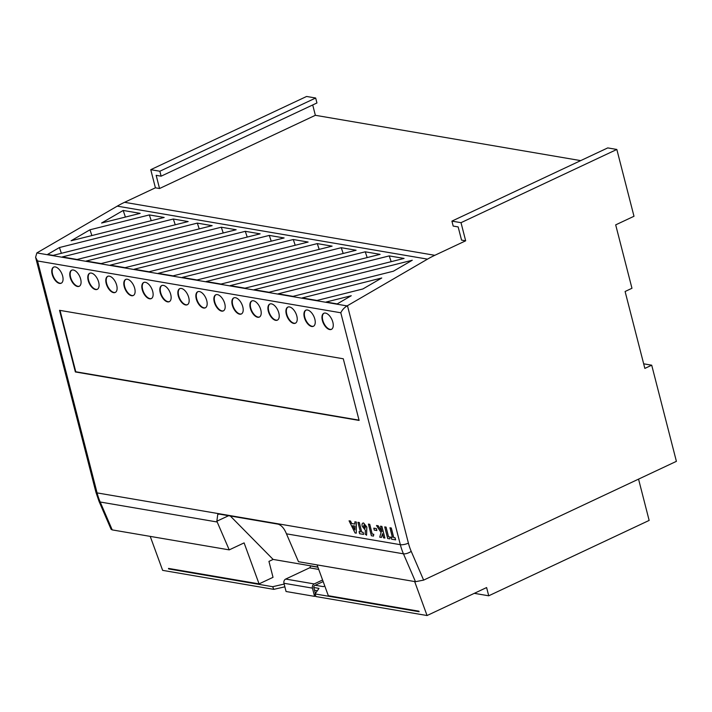 <?xml version="1.0" encoding="UTF-8"?>
<svg xmlns="http://www.w3.org/2000/svg" width="712" height="712" viewBox="0 0 712 712"><rect width="100%" height="100%" fill="white"/><g stroke="black" fill="none" stroke-linecap="round" stroke-linejoin="round"><path stroke-width="1.07" d="M62.656 276.069A8.891 4.646 -115.2 0 0 53.623 267.125A8.891 4.646 -115.2 0 0 52.163 274.28A8.891 4.646 -115.2 0 0 61.188 283.225A8.891 4.646 -115.2 0 0 62.656 276.069M53.836 267.036A8.891 4.646 -115.2 0 0 52.572 274.084A8.891 4.646 -115.2 0 0 61.392 283.118M80.67 279.148A8.891 4.646 -115.2 0 0 71.636 270.204A8.891 4.646 -115.2 0 0 70.176 277.351A8.891 4.646 -115.2 0 0 79.201 286.304A8.891 4.646 -115.2 0 0 80.67 279.148M71.85 270.115A8.891 4.646 -115.2 0 0 70.586 277.164A8.891 4.646 -115.2 0 0 79.406 286.197M98.683 282.228A8.891 4.646 -115.2 0 0 89.65 273.274A8.891 4.646 -115.2 0 0 88.19 280.43A8.891 4.646 -115.2 0 0 97.215 289.375A8.891 4.646 -115.2 0 0 98.683 282.228M89.863 273.185A8.891 4.646 -115.2 0 0 88.599 280.234A8.891 4.646 -115.2 0 0 97.419 289.268M116.697 285.298A8.891 4.646 -115.2 0 0 107.663 276.354A8.891 4.646 -115.2 0 0 106.204 283.51A8.891 4.646 -115.2 0 0 115.228 292.454A8.891 4.646 -115.2 0 0 116.697 285.298M107.877 276.265A8.891 4.646 -115.2 0 0 106.613 283.314A8.891 4.646 -115.2 0 0 115.433 292.347M134.71 288.378A8.891 4.646 -115.2 0 0 125.677 279.433A8.891 4.646 -115.2 0 0 124.217 286.589A8.891 4.646 -115.2 0 0 133.242 295.533A8.891 4.646 -115.2 0 0 134.71 288.378M125.89 279.344A8.891 4.646 -115.2 0 0 124.627 286.393A8.891 4.646 -115.2 0 0 133.447 295.427M152.724 291.457A8.891 4.646 -115.2 0 0 143.69 282.504A8.891 4.646 -115.2 0 0 142.231 289.659A8.891 4.646 -115.2 0 0 151.255 298.613A8.891 4.646 -115.2 0 0 152.724 291.457M143.904 282.424A8.891 4.646 -115.2 0 0 142.64 289.473A8.891 4.646 -115.2 0 0 151.46 298.506M170.738 294.528A8.891 4.646 -115.2 0 0 161.704 285.583A8.891 4.646 -115.2 0 0 160.245 292.739A8.891 4.646 -115.2 0 0 169.269 301.683A8.891 4.646 -115.2 0 0 170.738 294.528M161.918 285.494A8.891 4.646 -115.2 0 0 160.654 292.543A8.891 4.646 -115.2 0 0 169.474 301.577M188.751 297.607A8.891 4.646 -115.2 0 0 179.718 288.663A8.891 4.646 -115.2 0 0 178.249 295.818A8.891 4.646 -115.2 0 0 187.283 304.763A8.891 4.646 -115.2 0 0 188.751 297.607M179.931 288.574A8.891 4.646 -115.2 0 0 178.667 295.622A8.891 4.646 -115.2 0 0 187.487 304.656M206.765 300.687A8.891 4.646 -115.2 0 0 197.731 291.742A8.891 4.646 -115.2 0 0 196.263 298.889A8.891 4.646 -115.2 0 0 205.296 307.842A8.891 4.646 -115.2 0 0 206.765 300.687M197.945 291.653A8.891 4.646 -115.2 0 0 196.681 298.702A8.891 4.646 -115.2 0 0 205.501 307.735M224.778 303.766A8.891 4.646 -115.2 0 0 215.745 294.812A8.891 4.646 -115.2 0 0 214.276 301.968A8.891 4.646 -115.2 0 0 223.31 310.922A8.891 4.646 -115.2 0 0 224.778 303.766M215.959 294.732A8.891 4.646 -115.2 0 0 214.695 301.772A8.891 4.646 -115.2 0 0 223.515 310.815M242.792 306.836A8.891 4.646 -115.2 0 0 233.758 297.892A8.891 4.646 -115.2 0 0 232.29 305.048A8.891 4.646 -115.2 0 0 241.323 313.992A8.891 4.646 -115.2 0 0 242.792 306.836M233.972 297.803A8.891 4.646 -115.2 0 0 232.708 304.852A8.891 4.646 -115.2 0 0 241.528 313.885M260.806 309.916A8.891 4.646 -115.2 0 0 251.772 300.971A8.891 4.646 -115.2 0 0 250.304 308.127A8.891 4.646 -115.2 0 0 259.337 317.071A8.891 4.646 -115.2 0 0 260.806 309.916M251.986 300.882A8.891 4.646 -115.2 0 0 250.722 307.931A8.891 4.646 -115.2 0 0 259.542 316.965M278.819 312.995A8.891 4.646 -115.2 0 0 269.786 304.051A8.891 4.646 -115.2 0 0 268.317 311.197A8.891 4.646 -115.2 0 0 277.351 320.151A8.891 4.646 -115.2 0 0 278.819 312.995M269.999 303.962A8.891 4.646 -115.2 0 0 268.736 311.01A8.891 4.646 -115.2 0 0 277.555 320.044M296.833 316.075A8.891 4.646 -115.2 0 0 287.799 307.121A8.891 4.646 -115.2 0 0 286.331 314.277A8.891 4.646 -115.2 0 0 295.364 323.221A8.891 4.646 -115.2 0 0 296.833 316.075M288.013 307.032A8.891 4.646 -115.2 0 0 286.749 314.081A8.891 4.646 -115.2 0 0 295.569 323.115M314.837 319.145A8.891 4.646 -115.2 0 0 305.813 310.201A8.891 4.646 -115.2 0 0 304.344 317.356A8.891 4.646 -115.2 0 0 313.378 326.301A8.891 4.646 -115.2 0 0 314.837 319.145M306.026 310.112A8.891 4.646 -115.2 0 0 304.763 317.16A8.891 4.646 -115.2 0 0 313.583 326.194M332.851 322.225A8.891 4.646 -115.2 0 0 323.827 313.28A8.891 4.646 -115.2 0 0 322.358 320.436A8.891 4.646 -115.2 0 0 331.392 329.38A8.891 4.646 -115.2 0 0 332.851 322.225M324.04 313.191A8.891 4.646 -115.2 0 0 322.776 320.24A8.891 4.646 -115.2 0 0 331.596 329.273M71.084 240.772L89.952 229.789L149.324 214.926L164.169 217.463L71.084 240.772M77.083 259.48L62.238 256.943L197.313 223.123L212.149 225.66L77.083 259.48M125.063 267.668L110.227 265.14L245.293 231.32L260.129 233.847L125.063 267.668M182.201 277.431L317.267 243.611L332.103 246.147L197.037 279.967L182.201 277.431M356.098 250.241L341.253 247.705L206.186 281.525L221.031 284.061L356.098 250.241M269.011 292.258L254.166 289.722L389.242 255.902L404.078 258.438L269.011 292.258M393.389 271.219L412.266 260.245L278.161 293.825L292.997 296.361L393.389 271.219M362.889 288.965L381.757 277.992L302.155 297.919L316.991 300.455L362.889 288.965M117.266 206.142L36.855 252.92L347.082 305.911L427.52 259.132L117.266 206.142A118.601 95.025 -80.3 0 1 124.564 202.306L155.412 187.808L150.757 169.679L306.587 96.467L315.674 98.016L316.947 102.964L161.126 176.175L156.159 175.33L159.541 188.52L315.363 115.3L580.681 160.618M337.194 303.908L326.14 302.022L351.256 295.729L337.194 303.908M245.017 288.164L230.181 285.628L365.247 251.808L380.092 254.344L245.017 288.164M308.118 242.044L293.273 239.517L158.206 273.337L173.043 275.864L308.118 242.044M134.212 269.234L269.287 235.414L284.124 237.95L149.057 271.77L134.212 269.234M101.068 263.573L86.232 261.037L221.299 227.217L236.144 229.753L101.068 263.573M53.088 255.377L47.579 254.433L59.443 247.536L173.319 219.02L188.164 221.557L53.088 255.377M101.585 223.025L123.185 210.458L140.175 213.36L101.585 223.025M324.779 586.003L323.408 586.652L315.283 585.264M284.15 584.062L272.687 586.706L168.673 568.933L169.438 568.577M474.308 593.336L488.726 595.802L486.608 587.56L427.067 615.533L315.906 596.549L315.096 593.95L318.994 588.388L313.832 587.507L315.38 593.541M315.096 593.95L419.11 611.715L418.923 611.19L328.33 595.713L317.071 564.883M354.861 521.807L356.329 522.029L356.276 533.172L355.048 532.959L349.067 520.819L350.491 521.059L351.675 523.543L354.905 524.094L354.861 521.807L356.285 522.047L356.276 533.172M349.067 520.819L350.535 521.042L351.719 523.525L354.905 524.068M372.251 534.018L373.764 534.276L373.471 536.074L371.37 535.744L368.433 524.094L369.759 524.326L372.198 534.036L373.764 534.276M373.827 528.153L376.39 528.589L376.888 530.529L374.281 530.111L373.827 528.153M381.418 537.462L379.745 537.177L381.062 532.487L376.497 525.501L378.099 525.776L381.935 531.65L380.537 526.195L381.908 526.399L384.898 538.032L383.519 537.818L382.469 533.733L381.418 537.462L382.486 533.804M376.497 525.501L378.143 525.759L381.899 531.499M388.574 536.803L390.096 537.062L389.793 538.868L387.693 538.539L384.711 526.907L386.082 527.111L388.53 536.821L390.096 537.062M391.048 537.115L392.383 537.337L389.98 527.779L391.306 528.001L393.754 537.542L395.089 537.774L395.623 539.856L391.591 539.198L391.048 537.115L392.374 537.311M343.282 358.777L59.541 310.316L75.365 371.958L359.106 420.427L343.282 358.777M363.592 522.982L362.817 523.089L363.592 522.982L366.822 527.014L366.591 535.184L365.123 534.071L365.389 530.307L362.212 526.239C361.767 524.068 362.212 522.991 363.547 523.009L366.778 527.031L366.538 535.21M361.767 532.078L363.093 532.309L363.583 534.418L359.605 533.733L359.062 531.65L360.388 531.846L357.94 522.332L359.32 522.537L361.723 532.104L363.093 532.309M643.666 363.814L651.711 365.194L644.849 368.416L625.1 291.502L631.962 288.271L615.684 224.867L633.991 216.27L616.832 149.458L461.011 222.678L465.666 240.807L461.545 240.104L458.154 226.914L453.188 226.069L451.915 221.12L607.745 147.909L616.832 149.458M347.456 305.706L408.412 543.131A53.373 42.764 99.7 0 0 411.216 551.355L423.631 580.111L676.4 461.34L651.711 365.194M124.564 202.306L434.818 255.305L465.666 240.807M434.818 255.305A118.601 95.025 99.7 0 0 427.52 259.132M168.673 568.933L168.477 568.407L259.07 583.885L244.1 542.891L229.228 549.878L112.229 529.897L111.099 529.301L99.013 501.301A5.927 2.234 -23.3 0 0 100.196 502.013L112.229 529.897M638.548 479.123L649.148 520.419L488.726 595.802M423.631 580.111L415.488 581.695L298.488 561.715L286.447 533.831A59.301 47.517 -80.3 0 1 286.117 533.039C284.043 528.224 281.4 525.269 278.187 524.174L219.43 514.135L217.765 514.322L216.857 521.211A59.301 47.517 99.7 0 0 217.196 522.003L100.196 502.013A59.301 47.517 99.7 0 1 97.081 492.891L400.34 544.689L340.799 312.773L37.54 260.966L97.081 492.891A5.927 1.727 -14.4 0 1 95.915 492.214L99.013 501.301M159.541 188.52L155.412 187.808M229.228 549.878L217.196 522.003M60.022 310.396L75.775 371.762L359.035 420.151M150.757 169.679L159.853 171.236L315.674 98.016M312.71 104.949L315.363 115.3M159.853 171.236L161.126 176.175M451.915 221.12L461.011 222.678M427.067 615.533L414.66 581.553M272.687 586.706L273.8 589.358L162.639 570.365L150.223 536.385M317.863 567.063L273.123 559.427L268.94 561.394L273.025 577.325L259.07 583.885M273.123 559.427L230.287 515.986M314.535 590.257L317.347 590.737M273.8 589.358L284.862 586.813M315.683 595.846L314.57 596.371L286.064 591.503L283.946 583.262A3.257 2.617 -80.3 0 1 285.69 579.061L309.551 567.847A1.486 1.184 99.7 0 0 310.334 565.933L310.298 565.773M323.159 581.562L314.615 585.576A1.486 1.184 99.7 0 0 313.832 587.489M314.57 596.371L312.452 588.13A3.257 2.617 -80.3 0 1 314.197 583.929L322.58 579.986M389.927 527.797L391.262 528.028L393.709 537.569L395.089 537.774M395.035 537.791L395.578 539.883M390.043 537.079L389.749 538.886M384.711 526.907L386.082 527.111M386.038 527.129L388.53 536.821M380.537 526.195L381.908 526.399M381.863 526.417L384.845 538.049M373.782 528.179L376.39 528.589M376.345 528.615L376.844 530.556M373.72 534.294L373.426 536.1M368.389 524.121L369.759 524.326M369.715 524.343L372.198 534.036M365.007 528.357L363.574 526.586L364.962 528.375L365.47 526.907L363.814 525.127M364.108 525.1L363.574 526.586M364.161 525.073L363.618 526.568M363.049 532.327L363.583 534.418M357.94 522.332L359.32 522.537M359.275 522.563L361.723 532.104M359.062 531.65L360.397 531.873M352.716 525.714L354.861 529.942L354.932 526.097L352.716 525.714M352.778 525.732L354.861 529.835M36.855 252.92L35.6 257.29L37.54 260.966M347.082 305.911C344.314 307.593 342.214 309.88 340.799 312.773M391.173 261.669L389.242 255.902M367.178 257.575L365.247 251.808M343.184 253.472L341.253 247.705M319.198 249.378L317.267 243.611M295.204 245.275L293.273 239.517M271.219 241.181L269.287 235.414M247.224 237.087L245.293 231.32M223.23 232.984L221.299 227.217M199.244 228.89L197.313 223.123M61.374 253.303L59.443 247.536M175.25 224.787L173.319 219.02M91.884 235.556L89.952 229.789M151.255 220.693L149.324 214.926M125.401 217.062L123.185 210.458M415.488 581.695L403.446 553.82L286.447 533.831M411.216 551.355A5.927 2.234 -23.3 0 1 403.446 553.82A59.301 47.517 -80.3 0 1 400.34 544.689A5.927 1.727 -14.4 0 0 408.412 543.131M228.597 515.702L216.857 521.211M317.926 567.233L310.334 565.933M318.727 569.413L309.551 567.847M314.197 583.929L285.69 579.061M312.452 588.13L283.946 583.262M35.6 257.29L95.915 492.214"/></g></svg>
